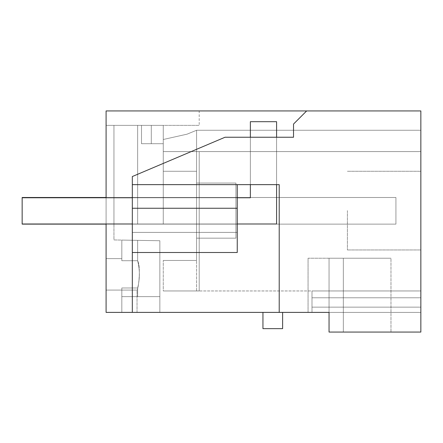<?xml version="1.0" encoding="UTF-8"?>
<svg xmlns="http://www.w3.org/2000/svg" width="443" height="443" viewBox="0 0 443 443"><rect width="100%" height="100%" fill="white"/><g stroke="black" fill="none" stroke-linecap="round" stroke-linejoin="round"><path stroke-width="0.33" stroke-dasharray="2.21 1.66" d="M306.645 110.938L293.526 124.057L306.645 110.938L420.85 110.938L420.85 332.062L329.044 332.062L329.044 312.387L132.319 312.387L132.319 176.535L225.044 137.241L132.319 176.535L225.044 137.241L293.526 137.241L293.526 124.057L293.526 137.241L225.044 137.241L293.526 137.241L293.526 124.057L306.645 110.938L106.087 110.938L106.087 125.363L141.5 125.363L141.5 143.726L141.5 125.363L141.5 143.726L163.268 143.726L163.268 125.363L163.268 143.726L141.5 143.726L163.268 143.726L163.268 224.125L163.268 143.726L141.5 143.726L141.5 125.363L141.5 143.726L141.5 125.363L141.5 143.726L163.268 143.726L163.268 125.363L163.268 143.726L141.5 143.726L163.268 143.726L163.268 224.125L163.268 143.726L141.5 143.726L141.5 125.363L141.5 143.726L141.5 125.363L141.5 143.726L163.268 143.726L141.5 143.726L141.5 125.363L141.5 143.726L151.29 143.726L141.5 143.726L141.5 125.363L141.5 143.726L163.268 143.726L163.268 125.363L163.268 143.726L141.5 143.726L141.5 125.363L141.5 143.726L141.5 125.363L141.5 143.726L163.268 143.726L163.268 224.125L163.268 143.726L141.5 143.726L141.5 125.363L141.5 143.726L141.5 125.363L141.5 143.726L163.268 143.726L141.5 143.726L141.5 125.363L141.5 143.726L151.29 143.726L151.29 125.363L151.29 143.726L151.29 125.363L151.29 143.726L151.29 125.363L151.29 143.726L151.29 125.363L151.29 143.726L151.29 125.363L151.29 143.726L151.29 125.363L151.29 143.726L151.29 125.363L151.29 143.726L151.29 125.363L151.29 143.726L163.268 143.726L163.268 125.363L163.268 143.726L141.5 143.726L141.5 125.363L141.5 143.726L141.5 125.363L141.5 143.726L163.268 143.726L163.268 224.125L113.956 224.125L163.268 224.125L163.268 197.5L235.925 197.5L235.925 224.125L163.268 224.125L163.268 197.5L235.925 197.5L235.925 224.125L113.956 224.125L163.268 224.125L163.268 197.5L235.925 197.5L235.925 224.125L163.268 224.125L163.268 197.5L235.925 197.5L235.925 224.125L113.956 224.125L163.268 224.125L163.268 197.5L235.925 197.5L235.925 224.125L163.268 224.125L163.268 197.5L235.925 197.5L235.925 224.125L113.956 224.125L163.268 224.125L163.268 197.5L235.925 197.5L235.925 224.125L163.268 224.125L163.268 197.5L235.925 197.5L235.925 224.125L113.956 224.125L163.268 224.125L163.268 197.5L235.925 197.5L235.925 224.125L163.268 224.125L163.268 197.5L235.925 197.5L235.925 224.125L113.956 224.125L163.268 224.125L163.268 197.5L235.925 197.5L235.925 224.125L163.268 224.125L163.268 197.5L235.925 197.5L235.925 224.125L113.956 224.125L113.956 125.363L113.956 224.125L113.956 125.363L113.956 224.125L113.956 125.363L113.956 224.125L113.956 125.363L113.956 224.125L113.956 125.363L113.956 224.125L113.956 125.363L113.956 224.125L113.956 125.363L113.956 224.125L113.956 125.363L113.956 224.125L113.956 125.363L137.646 125.363L113.956 125.363L113.956 224.125L163.268 224.125L163.268 197.5L235.925 197.5L235.925 224.125L163.268 224.125L163.268 197.5L235.925 197.5L235.925 224.125L113.956 224.125L163.268 224.125L163.268 197.5L235.925 197.5L235.925 224.125L163.268 224.125L163.268 197.5L235.925 197.5L235.925 224.125L163.268 224.125L163.268 143.726L151.29 143.726L151.29 125.363L151.29 143.726L163.268 143.726L151.29 143.726L163.268 143.726L163.268 125.363L163.268 224.125L137.646 224.125L163.268 224.125L163.268 197.5L235.925 197.5L235.925 224.125L163.268 224.125L163.268 197.5L235.925 197.5L235.925 224.125L163.268 224.125L163.268 197.5L235.925 197.5L235.925 224.125L163.268 224.125L163.268 197.5L235.925 197.5L235.925 224.125L163.268 224.125L163.268 143.726L141.5 143.726L163.268 143.726L163.268 224.125L163.268 125.363L163.268 143.726L151.29 143.726L151.29 125.363L151.29 143.726L141.5 143.726L141.5 125.363L141.5 143.726L141.5 125.363L141.5 143.726L163.268 143.726L163.268 224.125L163.268 125.363L163.268 143.726L141.5 143.726L141.5 125.363L151.29 125.363L113.956 125.363L163.268 125.363L106.087 125.363L199.206 125.363L106.087 125.363L106.087 312.387L159.857 312.387L159.857 240.743L137.646 240.355L159.857 240.743L137.646 240.355L159.857 240.743L137.646 240.355L159.857 240.743L137.646 240.355L159.857 240.743L137.646 240.355L159.857 240.743L137.646 240.355L159.857 240.743L137.646 240.355L159.857 240.743L137.646 240.355L159.857 240.743L137.646 240.355L137.646 260.722L121.825 260.722L137.646 260.722L137.646 240.355L137.646 260.722L137.646 240.355L137.646 260.722L121.825 260.722L121.825 240.078L137.646 240.355L137.646 260.722L121.825 260.722L121.825 240.078L137.646 240.355L137.646 260.722L121.825 260.722L121.825 258.618L106.087 258.618L106.087 290.093L106.087 258.618L106.087 290.093L121.825 290.093L106.087 290.093L106.087 258.618L121.825 258.618L121.825 260.722L121.825 240.078L137.646 240.355L137.646 260.722L121.825 260.722L121.825 240.078L137.646 240.355L137.646 260.722L121.825 260.722L121.825 240.078L137.646 240.355L137.646 260.722L121.825 260.722L121.825 240.078L137.646 240.355L137.646 260.722L121.825 260.722L121.825 258.618L106.087 258.618L106.087 290.093L106.087 258.618L106.087 290.093L121.825 290.093L106.087 290.093L106.087 258.618L121.825 258.618L121.825 260.722L121.825 240.078L137.646 240.355L137.646 260.722L121.825 260.722L121.825 240.078L137.646 240.355L137.646 260.722L121.825 260.722L121.825 240.078L137.646 240.355L137.646 260.722L121.825 260.722L121.825 240.078L137.646 240.355L137.646 260.722L121.825 260.722L121.825 258.618L106.087 258.618L106.087 290.093L106.087 258.618L121.825 258.618L121.825 260.722L121.825 240.078L137.646 240.355L137.646 260.722L121.825 260.722L121.825 258.618L121.825 260.722L137.646 260.722C139.938 269.815 139.938 278.902 137.646 287.983C139.938 278.896 139.938 269.809 137.646 260.722C139.938 269.815 139.938 278.902 137.646 287.983C139.938 278.896 139.938 269.809 137.646 260.722C139.938 269.815 139.938 278.902 137.646 287.983C139.938 278.896 139.938 269.809 137.646 260.722C139.938 269.815 139.938 278.902 137.646 287.983C139.938 278.896 139.938 269.809 137.646 260.722C139.938 269.815 139.938 278.902 137.646 287.983C139.938 278.896 139.938 269.809 137.646 260.722C139.938 269.815 139.938 278.902 137.646 287.983C139.938 278.896 139.938 269.809 137.646 260.722C139.938 269.815 139.938 278.902 137.646 287.983C139.938 278.896 139.938 269.809 137.646 260.722C139.938 269.815 139.938 278.902 137.646 287.983L121.825 287.983L137.646 287.983L137.646 296.649L137.646 287.983L121.825 287.983L137.646 287.983L137.646 296.649L137.646 287.983L121.825 287.983L137.646 287.983L137.646 296.649L137.646 287.983L121.825 287.983L137.646 287.983L137.646 296.649L137.646 287.983L121.825 287.983L137.646 287.983L137.646 296.649L137.646 287.983L121.825 287.983L137.646 287.983L137.646 296.649L137.646 287.983L121.825 287.983L137.646 287.983L137.646 296.649L137.646 287.983L121.825 287.983L137.646 287.983L137.646 296.649L121.825 296.649L159.857 296.649L121.825 296.649L159.857 296.649L121.825 296.649L159.857 296.649L121.825 296.649L159.857 296.649L121.825 296.649L159.857 296.649L121.825 296.649L159.857 296.649L121.825 296.649L159.857 296.649L121.825 296.649L121.825 287.983L121.825 296.649L159.857 296.649L137.646 296.649L137.646 287.983C139.938 278.896 139.938 269.809 137.646 260.722L121.825 260.722L121.825 258.618L106.087 258.618L106.087 290.093L121.825 290.093L121.825 287.983L121.825 312.387L121.825 290.093L137.037 290.093C138.089 291.012 141.278 267.666 137.646 260.722L121.825 260.722L121.825 240.078L121.825 260.722L121.825 240.078L159.857 240.743L159.857 312.387L159.857 240.743L159.857 312.387L121.825 312.387L137.037 312.387L137.037 290.093L106.087 290.093L106.087 258.618L121.825 258.618L121.825 260.722L121.825 240.078L121.825 260.722L121.825 240.078L137.646 240.355L137.646 260.722L121.825 260.722L121.825 240.078L137.646 240.355L121.825 240.078L137.646 240.355L121.825 240.078L137.646 240.355L137.646 260.722C141.284 267.655 138.089 291.023 137.037 290.093L137.037 312.387L159.857 312.387L106.087 312.387L106.087 110.938L199.206 110.938L199.206 125.363L199.206 110.938L106.087 110.938L106.087 312.387L132.319 312.387L132.319 197.761L132.319 252.499L237.243 252.499L237.243 184.648L237.243 252.499L132.319 252.499L132.319 197.761L237.243 197.761L237.243 184.648L250.356 184.648L250.356 137.241L250.356 184.648L250.356 137.241L276.587 137.241L250.356 137.241L276.587 137.241L250.356 137.241L250.356 184.648L132.319 184.648L237.243 184.648M329.044 312.387L329.044 258.225L329.044 332.062L390.975 332.062L329.044 332.062L390.975 332.062L329.044 332.062L329.044 258.225L329.044 332.062L329.044 258.225L329.044 312.387L311.994 312.387L420.85 312.387L329.044 312.387L420.85 312.387L329.044 312.387L420.85 312.387L329.044 312.387L420.85 312.387L329.044 312.387L420.85 312.387L329.044 312.387L420.85 312.387L329.044 312.387L420.85 312.387L329.044 312.387L420.85 312.387L329.044 312.387L420.85 312.387L329.044 312.387L420.85 312.387L420.85 307.143L420.85 312.387L420.85 307.143L420.85 312.387L420.85 307.143L420.85 312.387L420.85 307.143L420.85 312.387L420.85 307.143L420.85 312.387L420.85 307.143L420.85 312.387L420.85 307.143L420.85 312.387L420.85 307.143L420.85 312.387L420.85 307.143L420.85 312.387L420.85 307.143L420.85 312.387L311.994 312.387L311.994 290.957L311.994 307.143L311.994 297.779L420.85 297.779L420.85 151.595C420.85 123.342 420.85 123.342 420.85 151.595C420.85 123.342 420.85 123.342 420.85 151.595L199.206 151.595L199.206 290.957L420.85 290.957L420.85 151.595L163.268 151.595L420.85 151.595L199.206 151.595L420.85 151.595L199.206 151.595L420.85 151.595L199.206 151.595L199.206 290.957L420.85 290.957L420.85 297.779L420.85 290.957L420.85 297.779L420.85 290.957L420.85 297.779L420.85 290.957L420.85 297.779L420.85 290.957L420.85 297.779L420.85 290.957L420.85 297.779L420.85 290.957L420.85 297.779L420.85 290.957L420.85 297.779L420.85 290.957L420.85 297.779L311.994 297.779L311.994 307.143L311.994 297.779L420.85 297.779L311.994 297.779L311.994 307.143L311.994 297.779L420.85 297.779L311.994 297.779L311.994 307.143L311.994 297.779L420.85 297.779L311.994 297.779L311.994 307.143L311.994 297.779L420.85 297.779L311.994 297.779L311.994 307.143L311.994 297.779L420.85 297.779L311.994 297.779L311.994 307.143L311.994 297.779L420.85 297.779L311.994 297.779L311.994 307.143L311.994 297.779L420.85 297.779L311.994 297.779L311.994 307.143L311.994 297.779L420.85 297.779L311.994 297.779L311.994 307.143L420.85 307.143L420.85 297.779L311.994 297.779L420.85 297.779L420.85 307.143L420.85 297.779L420.85 307.143L420.85 297.779L420.85 307.143L420.85 297.779L420.85 307.143L420.85 297.779L420.85 307.143L420.85 297.779L420.85 307.143L420.85 297.779L420.85 307.143L420.85 297.779L420.85 307.143L420.85 297.779L420.85 307.143L420.85 297.779L420.85 307.143L311.994 307.143L311.994 312.387L311.994 307.143L420.85 307.143L311.994 307.143L311.994 312.387L311.994 307.143L420.85 307.143L311.994 307.143L311.994 312.387L311.994 307.143L420.85 307.143L311.994 307.143L311.994 312.387L311.994 307.143L420.85 307.143L311.994 307.143L311.994 312.387L311.994 307.143L420.85 307.143L311.994 307.143L311.994 312.387L311.994 307.143L420.85 307.143L311.994 307.143L311.994 312.387L311.994 307.143L420.85 307.143L311.994 307.143L311.994 312.387L311.994 307.143L420.85 307.143L311.994 307.143L311.994 312.387L311.994 307.143L420.85 307.143L311.994 307.143L311.994 312.387L329.044 312.387L308.062 312.387L308.062 258.225L343.336 258.225L343.336 332.062L343.336 258.225L308.062 258.225L308.062 312.387L308.062 258.225L308.062 312.387L329.044 312.387L308.062 312.387M282.617 312.387L262.943 312.387L262.943 328.651L282.617 328.651L282.617 312.387L262.943 312.387M159.857 240.743L113.956 239.94L113.956 224.125L113.956 239.94L159.857 240.743L159.857 296.649L159.857 240.743M137.646 224.125L137.646 125.363L137.646 224.125L137.646 125.363L137.646 224.125L137.646 125.363L137.646 224.125L137.646 125.363L137.646 224.125L137.646 125.363L137.646 224.125L137.646 125.363L137.646 224.125L137.646 125.363L137.646 224.125L113.956 224.125L137.646 224.125L137.646 125.363L137.646 224.125L113.956 224.125L137.646 224.125L137.646 125.363L137.646 224.125L163.268 224.125L163.268 143.726L141.5 143.726L163.268 143.726L141.5 143.726L163.268 143.726L141.5 143.726L163.268 143.726L163.268 224.125L163.268 125.363L163.268 143.726L141.5 143.726L141.5 125.363L141.5 143.726L163.268 143.726L163.268 224.125L137.646 224.125M279.212 312.387L279.212 184.648L279.212 312.387L279.212 184.648L132.319 184.648L132.319 176.535L132.319 312.387M420.85 210.613L420.85 249.957L420.85 210.613M132.319 197.761L237.243 197.761L132.319 197.761L237.243 197.761L132.319 197.761L132.319 252.499L132.319 184.648M250.356 184.648L276.587 184.648L276.587 137.241L276.587 184.648L279.212 184.648L276.587 184.648L276.587 137.241L276.587 184.648L250.356 184.648L250.356 137.241M163.268 290.957L199.206 290.957L199.206 151.595L163.268 151.595L199.206 151.595L163.268 151.595L163.268 139.495L163.268 171.269L196.581 171.269L196.581 260.451L163.268 260.451L196.581 260.451L163.268 260.451L196.581 260.451L163.268 260.451L196.581 260.451L163.268 260.451L196.581 260.451L163.268 260.451L196.581 260.451L163.268 260.451L196.581 260.451L163.268 260.451L196.581 260.451L163.268 260.451L196.581 260.451L163.268 260.451L196.581 260.451L163.268 260.451L196.581 260.451L163.268 260.451L196.581 260.451L196.581 171.269L163.268 171.269L196.581 171.269L196.581 260.451L196.581 171.269L163.268 171.269L163.268 139.495L187.051 134.168L196.581 130.27L187.068 134.174L163.268 139.495L163.268 171.269L163.268 139.495L187.051 134.168L196.581 130.27L187.068 134.174L163.268 139.495L163.268 171.269L196.581 171.269L196.581 260.451L196.581 171.269L163.268 171.269L196.581 171.269L196.581 260.451L196.581 171.269L163.268 171.269L196.581 171.269L196.581 260.451L163.268 260.451L196.581 260.451L196.581 171.269L163.268 171.269L196.581 171.269L196.581 260.451L163.268 260.451L196.581 260.451L163.268 260.451L196.581 260.451L196.581 171.269L163.268 171.269L163.268 139.495L187.051 134.168L196.581 130.27L187.068 134.174L163.268 139.495L163.268 151.595L420.85 151.595L163.268 151.595L163.268 171.269L163.268 139.495L187.051 134.168L196.581 130.27L187.068 134.174L163.268 139.495L163.268 151.595L163.268 139.495L187.051 134.168L196.581 130.27L187.068 134.174L163.268 139.495L163.268 171.269L196.581 171.269L196.581 260.451L163.268 260.451L196.581 260.451L196.581 171.269L163.268 171.269L196.581 171.269L196.581 260.451L163.268 260.451L196.581 260.451L163.268 260.451L196.581 260.451L196.581 171.269L163.268 171.269L163.268 139.495L187.051 134.168L196.581 130.27L187.068 134.174L163.268 139.495L163.268 171.269L196.581 171.269L196.581 260.451L163.268 260.451L196.581 260.451L196.581 171.269L163.268 171.269L163.268 139.495L187.051 134.168L196.581 130.27L187.068 134.174L163.268 139.495L163.268 151.595L163.268 139.495L187.051 134.168L196.581 130.27L187.068 134.174L163.268 139.495L163.268 171.269L196.581 171.269L196.581 260.451L163.268 260.451L196.581 260.451L163.268 260.451L196.581 260.451L196.581 171.269L163.268 171.269L196.581 171.269L196.581 130.27L187.068 134.174L163.268 139.495L187.051 134.168L196.581 130.27L187.068 134.174L163.268 139.495L163.268 171.269L163.268 139.495L187.051 134.168L196.581 130.27L420.85 130.27L196.581 130.27L420.85 130.27L196.581 130.27L420.85 130.27L196.581 130.27L420.85 130.27L196.581 130.27L420.85 130.27L196.581 130.27L196.581 171.269L196.581 130.27L196.581 171.269L196.581 130.27L196.581 171.269L196.581 130.27L196.581 171.269L196.581 130.27L196.581 171.269L163.268 171.269L163.268 139.495L163.268 171.269L196.581 171.269L163.268 171.269L163.268 139.495L163.268 171.269L196.581 171.269L163.268 171.269L163.268 139.495L163.268 171.269L196.581 171.269L163.268 171.269L163.268 139.495L163.268 171.269L196.581 171.269L163.268 171.269L163.268 139.495L163.268 171.269L196.581 171.269L163.268 171.269L163.268 139.495L163.268 171.269L196.581 171.269L163.268 171.269L163.268 139.495L163.268 171.269L196.581 171.269L163.268 171.269L163.268 139.495L163.268 171.269L196.581 171.269L163.268 171.269L163.268 139.495L163.268 171.269L196.581 171.269L163.268 171.269L163.268 139.495L163.268 171.269L163.268 151.595L163.268 171.269L163.268 151.595L163.268 171.269L163.268 151.595L420.85 151.595L163.268 151.595L420.85 151.595L163.268 151.595L420.85 151.595L163.268 151.595L420.85 151.595L163.268 151.595L420.85 151.595L163.268 151.595L199.206 151.595L163.268 151.595L199.206 151.595L199.206 290.957L199.206 151.595L199.206 290.957L199.206 151.595L199.206 290.957L199.206 151.595L199.206 290.957L199.206 151.595L199.206 290.957L199.206 151.595L199.206 290.957L199.206 151.595L199.206 290.957L199.206 151.595L199.206 290.957L199.206 151.595L199.206 290.957L199.206 151.595L199.206 290.957L163.268 290.957L199.206 290.957L163.268 290.957L199.206 290.957L163.268 290.957L199.206 290.957L163.268 290.957L199.206 290.957L163.268 290.957L199.206 290.957L163.268 290.957L199.206 290.957L163.268 290.957L199.206 290.957L163.268 290.957L199.206 290.957L163.268 290.957L199.206 290.957L163.268 290.957L196.581 290.957L163.268 290.957L163.268 260.451L163.268 290.957M420.85 290.957L311.994 290.957L420.85 290.957M347.406 210.613L347.406 249.957L347.406 210.613M132.319 208.254L237.243 208.254M237.243 197.761L237.243 232.398L132.319 232.398L237.243 232.398L237.243 252.499L132.319 252.499M390.975 258.225L343.336 258.225L390.975 258.225L343.336 258.225L343.336 332.062L343.336 258.225L329.044 258.225L390.975 258.225L390.975 332.062L390.975 258.225M235.925 183.059L235.925 238.173L235.925 183.059L196.581 183.059L196.581 238.173L196.581 183.059L196.581 238.173L196.581 183.059L196.581 238.173L196.581 183.059L196.581 238.173L196.581 183.059L196.581 238.173L196.581 183.059L196.581 238.173L196.581 183.059L196.581 238.173L196.581 183.059L196.581 238.173L196.581 183.059L196.581 238.173L196.581 183.059L196.581 238.173L196.581 183.059L235.925 183.059L235.925 238.173L196.581 238.173L235.925 238.173L235.925 183.059L235.925 238.173L235.925 183.059L196.581 183.059L235.925 183.059L235.925 238.173L196.581 238.173L235.925 238.173L235.925 183.059L235.925 238.173L235.925 183.059L196.581 183.059L235.925 183.059L235.925 238.173L196.581 238.173L235.925 238.173L235.925 183.059L235.925 238.173L235.925 183.059L196.581 183.059L235.925 183.059L235.925 238.173L196.581 238.173L235.925 238.173L235.925 183.059L235.925 238.173L235.925 183.059L196.581 183.059L235.925 183.059L235.925 238.173L196.581 238.173L235.925 238.173L235.925 183.059M106.087 197.761L106.087 223.992M343.336 332.062L343.336 258.225L343.336 332.062M121.825 290.093L106.087 290.093L106.087 258.618L106.087 290.093L106.087 258.618L106.087 290.093L121.825 290.093L106.087 290.093L106.087 258.618L121.825 258.618M163.268 125.363L163.268 143.726L163.268 125.363L163.268 143.726L141.5 143.726L141.5 125.363L141.5 143.726L163.268 143.726L163.268 224.125L163.268 125.363M151.29 143.726L163.268 143.726L141.5 143.726L141.5 125.363L141.5 143.726L151.29 143.726M250.356 121.692L276.587 121.692L250.356 121.692L250.356 197.761L250.356 121.692L276.587 121.692L276.587 223.992L22.156 223.992L276.587 223.992L276.587 121.692L276.587 223.992L22.156 223.992L22.156 197.761L250.356 197.761L22.156 197.761L22.156 223.992L22.156 197.761L250.356 197.761L250.356 121.692M237.243 223.992L132.319 223.992M276.587 184.648L276.587 137.241M106.087 197.5L395.931 197.5L22.15 197.5L22.15 224.125L395.931 224.125L395.931 197.5L22.15 197.5L395.931 197.5L395.931 224.125L395.931 197.5L22.15 197.5L395.931 197.5L395.931 224.125L395.931 197.5L22.15 197.5L395.931 197.5L395.931 224.125L395.931 197.5L22.15 197.5L395.931 197.5L395.931 224.125L395.931 197.5L22.15 197.5L395.931 197.5L395.931 224.125L395.931 197.5L22.15 197.5L395.931 197.5L395.931 224.125L395.931 197.5L22.15 197.5L395.931 197.5L395.931 224.125L395.931 197.5L22.15 197.5L395.931 197.5L395.931 224.125L395.931 197.5L22.15 197.5L395.931 197.5L395.931 224.125L395.931 197.5L395.931 224.125L22.15 224.125L22.15 197.5L22.15 224.125L395.931 224.125L22.15 224.125L22.15 197.5L22.15 224.125L395.931 224.125L22.15 224.125L22.15 197.5L22.15 224.125L395.931 224.125L22.15 224.125L22.15 197.5L22.15 224.125L395.931 224.125L22.15 224.125L22.15 197.5L22.15 224.125L395.931 224.125L22.15 224.125L22.15 197.5L22.15 224.125L395.931 224.125L22.15 224.125L22.15 197.5L22.15 224.125L395.931 224.125L22.15 224.125L22.15 197.5L22.15 224.125L395.931 224.125L22.15 224.125L22.15 197.5L22.15 224.125L395.931 224.125L106.087 224.125M347.406 171.269L420.85 171.269L347.406 171.269M347.406 249.957L420.85 249.957L347.406 249.957M196.581 290.957L196.581 260.451L196.581 290.957"/><path stroke-width="0.66" d="M106.087 197.761L106.087 110.938L420.85 110.938L420.85 332.062L329.044 332.062L329.044 312.387L308.062 312.387M329.044 312.387L132.319 312.387L132.319 252.499L237.243 252.499L237.243 184.648M106.087 223.992L106.087 312.387L132.319 312.387M262.943 312.387L262.943 328.651L282.617 328.651L282.617 312.387M306.645 110.938L293.526 124.057L293.526 137.241L225.044 137.241L132.319 176.535L132.319 252.499M279.212 312.387L279.212 184.648L132.319 184.648M106.087 290.093L106.087 258.618M132.319 208.254L237.243 208.254M276.587 137.241L276.587 121.692L250.356 121.692L250.356 137.241M250.356 184.648L250.356 197.761L237.243 197.761M132.319 197.761L22.156 197.761L22.156 223.992L132.319 223.992M276.587 184.648L276.587 223.992L237.243 223.992M106.087 224.125L22.15 224.125L22.15 197.5L106.087 197.5"/></g></svg>

